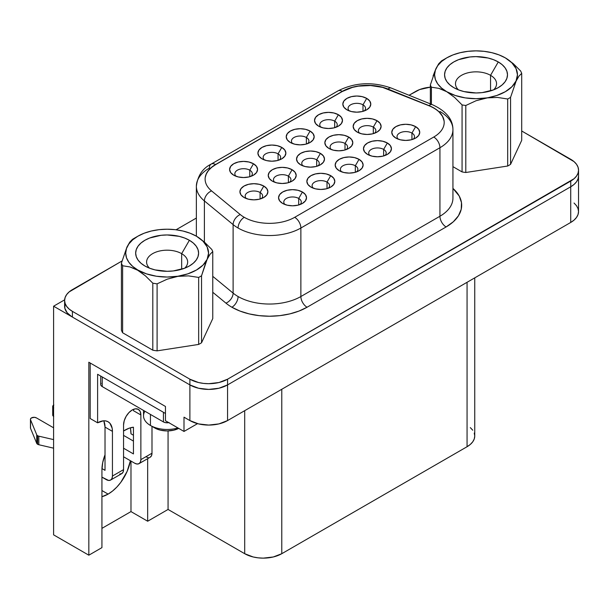 <?xml version="1.0" encoding="UTF-8"?>
<svg xmlns="http://www.w3.org/2000/svg" width="609" height="609" viewBox="0 0 609 609"><rect width="100%" height="100%" fill="white"/><g stroke="black" fill="none" stroke-linecap="round" stroke-linejoin="round"><path stroke-width="0.91" d="M205.69 262.784L207.151 259.32A41.427 23.918 180 0 1 137.84 270.038L145.444 275.869L152.806 283.177A46.764 26.994 0 0 0 157.092 283.847L167.186 279.188L177.866 276.357L188.478 275.877L198.663 277.422A46.764 26.994 0 0 0 201.541 275.763L205.69 262.784M184.687 268.204A20.539 11.86 0 0 0 181.657 253.664L189.384 240.281A31.462 18.163 180 0 1 189.384 265.973A31.462 18.163 180 0 1 144.881 265.973L144.881 265.973A31.462 18.163 180 0 1 144.881 240.281A31.462 18.163 180 0 1 189.384 240.281L181.657 253.664A20.539 11.86 180 0 1 187.671 262.045A20.539 11.86 180 0 1 184.687 268.204M181.657 269.247L181.657 253.664L181.657 269.247M143.534 410.436L143.534 415.84A23.599 13.626 0 0 0 150.446 425.47L150.446 414.424L150.446 425.47A23.599 13.626 180 0 1 144.919 411.235M154.77 427.975L150.446 425.47L157.419 429.223L160.441 430.16L167.132 430.928L173.824 430.16L178.719 428.393A17.478 10.094 0 0 1 154.77 427.975L150.446 425.47A23.599 13.626 0 0 0 177.95 427.952A23.599 13.626 180 0 1 150.446 425.47M490.549 75.326A20.539 11.86 0 0 0 463.342 74.382A20.539 11.86 0 0 0 458.47 89.866A20.539 11.86 180 0 1 455.486 83.707A20.539 11.86 180 0 1 468.169 72.753A20.539 11.86 180 0 1 490.549 75.326L490.549 90.901L490.549 75.326A20.539 11.86 180 0 1 496.563 83.707A20.539 11.86 180 0 1 493.587 89.866A20.539 11.86 0 0 0 490.549 75.326L498.276 61.943L490.549 75.326M453.781 87.635L453.781 87.635A31.462 18.163 180 0 1 453.781 61.943A31.462 18.163 180 0 1 498.276 61.943A31.462 18.163 180 0 1 498.276 87.635A31.462 18.163 180 0 1 453.781 87.635L458.547 89.896L463.989 91.571L476.025 92.956L482.168 92.606L493.511 89.896L498.276 87.635L502.189 84.879L505.097 81.743L506.886 78.333L507.495 74.793L506.886 71.245L505.097 67.835L502.189 64.699L498.276 61.943L493.511 59.682L488.068 58.007L476.025 56.622L469.889 56.972L458.547 59.682L453.781 61.943L449.868 64.699L446.96 67.835L445.164 71.245L444.562 74.793L445.164 78.333L446.96 81.743L449.868 84.879L453.781 87.635M30.45 419.319L30.45 427.883A3.494 2.017 0 0 0 30.541 428.348L36.723 443.337A3.494 2.017 180 0 0 37.651 444.296A3.494 2.017 180 0 0 38.824 444.737L38.824 436.173A3.494 2.017 180 0 1 37.651 435.732L37.651 444.296A3.494 2.017 0 0 0 38.824 444.737L53.6 448.171L38.824 444.737L38.824 436.173A3.494 2.017 180 0 1 37.651 435.732A3.494 2.017 180 0 1 36.723 434.773L36.723 443.337A3.494 2.017 0 0 0 37.651 444.296L37.651 435.732A3.494 2.017 180 0 1 36.723 434.773L36.723 443.337L30.541 428.348L30.541 419.784L36.723 434.773L30.541 419.784A3.494 2.017 180 0 1 30.45 419.319A3.494 2.017 180 0 1 32.612 417.454A3.494 2.017 180 0 1 36.418 417.888L53.6 427.807L36.418 417.888L34.424 417.317L31.356 417.957L30.465 419.137L30.465 427.701M251.182 176.245A8.739 5.047 0 0 0 249.766 170.185L253.473 163.76A13.984 8.077 180 0 1 253.473 175.179A13.984 8.077 180 0 1 233.696 175.179L230.666 172.56L229.601 169.469L230.666 166.379L233.696 163.76L238.233 162.009L243.585 161.393L248.936 162.009L253.473 163.76L256.503 166.379L257.569 169.469L256.503 172.56L253.473 175.179L248.936 176.93L243.585 177.539L238.233 176.93L233.696 175.179A13.984 8.077 180 0 1 233.696 163.76A13.984 8.077 180 0 1 253.473 163.76L249.766 170.185A8.739 5.047 0 0 0 238.286 169.736A8.739 5.047 0 0 0 235.987 176.245A8.739 5.047 180 0 1 234.846 173.748A8.739 5.047 180 0 1 240.235 169.089A8.739 5.047 180 0 1 249.766 170.185L249.766 176.709L249.766 170.185A8.739 5.047 180 0 1 252.324 173.748A8.739 5.047 180 0 1 251.174 176.252M278.069 153.841A8.739 5.047 0 0 0 266.59 153.392A8.739 5.047 0 0 0 264.298 159.908A8.739 5.047 180 0 1 263.149 157.404A8.739 5.047 180 0 1 268.546 152.745A8.739 5.047 180 0 1 278.069 153.841L278.069 160.365L278.069 153.841A8.739 5.047 180 0 1 280.627 157.404A8.739 5.047 180 0 1 279.485 159.908A8.739 5.047 0 0 0 278.069 153.841L281.777 147.416L278.069 153.841M261.999 158.835L261.999 158.835A13.984 8.077 180 0 1 261.999 147.416A13.984 8.077 180 0 1 281.777 147.416L284.806 150.035L285.872 153.125L284.806 156.216L281.777 158.835L277.24 160.586L271.888 161.202L266.536 160.586L261.999 158.835L258.97 156.216L257.904 153.125L258.97 150.035L261.999 147.416L266.536 145.665L271.888 145.049L277.24 145.665L281.777 147.416A13.984 8.077 180 0 1 281.777 158.835A13.984 8.077 180 0 1 261.999 158.835L261.999 158.835M362.987 104.809A8.739 5.047 0 0 0 351.507 104.367A8.739 5.047 0 0 0 349.216 110.876A8.739 5.047 180 0 1 348.066 108.379A8.739 5.047 180 0 1 353.464 103.72A8.739 5.047 180 0 1 362.987 104.809L362.987 111.34L362.987 104.809A8.739 5.047 180 0 1 365.545 108.379A8.739 5.047 180 0 1 364.403 110.884A8.739 5.047 0 0 0 362.987 104.809L366.694 98.392L362.987 104.809M346.917 109.81L346.917 109.81A13.984 8.077 180 0 1 346.917 98.392A13.984 8.077 180 0 1 366.694 98.392L369.732 101.01L370.79 104.101L369.732 107.192L366.694 109.81L362.157 111.561L356.805 112.17L351.454 111.561L346.917 109.81L343.887 107.192L342.821 104.101L343.887 101.01L346.917 98.392L351.454 96.641L356.805 96.024L362.157 96.641L366.694 98.392A13.984 8.077 180 0 1 366.694 109.81A13.984 8.077 180 0 1 346.917 109.81M334.684 121.153A8.739 5.047 0 0 0 323.204 120.711A8.739 5.047 0 0 0 320.905 127.22A8.739 5.047 180 0 1 319.763 124.723A8.739 5.047 180 0 1 325.16 120.057A8.739 5.047 180 0 1 334.684 121.153L334.684 127.684L334.684 121.153A8.739 5.047 180 0 1 337.241 124.723A8.739 5.047 180 0 1 336.092 127.22A8.739 5.047 0 0 0 334.684 121.153L338.391 114.728L334.684 121.153M318.614 126.147L318.614 126.147A13.984 8.077 180 0 1 318.614 114.728A13.984 8.077 180 0 1 338.391 114.728L341.421 117.354L342.486 120.437L341.421 123.528L338.391 126.147L333.854 127.898L328.502 128.514L323.151 127.898L318.614 126.147L315.584 123.528L314.518 120.437L315.584 117.354L318.614 114.728L323.151 112.985L328.502 112.368L333.854 112.985L338.391 114.728A13.984 8.077 180 0 1 338.391 126.147A13.984 8.077 180 0 1 318.614 126.147M373.309 127.114A8.739 5.047 0 0 0 361.83 126.672A8.739 5.047 0 0 0 359.531 133.181A8.739 5.047 180 0 1 358.389 130.684A8.739 5.047 180 0 1 363.786 126.017A8.739 5.047 180 0 1 373.309 127.114L373.309 133.645L373.309 127.114A8.739 5.047 180 0 1 375.867 130.684A8.739 5.047 180 0 1 374.718 133.181A8.739 5.047 0 0 0 373.309 127.114L377.017 120.689L373.309 127.114M357.239 132.107L357.239 132.107A13.984 8.077 180 0 1 357.239 120.689A13.984 8.077 180 0 1 377.017 120.689L380.046 123.307L381.112 126.398L380.046 129.489L377.017 132.107L372.48 133.858L367.128 134.475L361.776 133.858L357.239 132.107L354.21 129.489L353.144 126.398L354.21 123.307L357.239 120.689L361.776 118.938L367.128 118.329L372.48 118.938L377.017 120.689A13.984 8.077 180 0 1 377.017 132.107A13.984 8.077 180 0 1 357.239 132.107M345.006 143.458A8.739 5.047 0 0 0 333.519 143.008A8.739 5.047 0 0 0 331.227 149.525A8.739 5.047 180 0 1 330.086 147.02A8.739 5.047 180 0 1 335.475 142.361A8.739 5.047 180 0 1 345.006 143.458L345.006 149.981L345.006 143.458A8.739 5.047 180 0 1 347.564 147.02A8.739 5.047 180 0 1 346.414 149.525A8.739 5.047 0 0 0 345.006 143.458L348.713 137.033L345.006 143.458M328.936 148.451L328.936 148.451A13.984 8.077 180 0 1 328.936 137.033A13.984 8.077 180 0 1 348.713 137.033L351.743 139.651L352.809 142.742L351.743 145.833L348.713 148.451L344.176 150.202L338.825 150.819L333.473 150.202L328.936 148.451L325.906 145.833L324.841 142.742L325.906 139.651L328.936 137.033L333.473 135.282L338.825 134.665L344.176 135.282L348.713 137.033A13.984 8.077 180 0 1 348.713 148.451A13.984 8.077 180 0 1 328.936 148.451M260.089 192.482A8.739 5.047 0 0 0 248.601 192.041A8.739 5.047 0 0 0 246.31 198.549A8.739 5.047 180 0 1 245.168 196.052A8.739 5.047 180 0 1 250.558 191.386A8.739 5.047 180 0 1 260.089 192.482L260.089 199.014L260.089 192.482A8.739 5.047 180 0 1 262.646 196.052A8.739 5.047 180 0 1 261.497 198.549A8.739 5.047 0 0 0 260.089 192.482L263.796 186.057L260.089 192.482M244.019 197.476L244.019 197.476A13.984 8.077 180 0 1 244.019 186.057A13.984 8.077 180 0 1 263.796 186.057L266.826 188.676L267.891 191.766L266.826 194.857L263.796 197.476L259.259 199.227L253.907 199.843L248.556 199.227L244.019 197.476L240.981 194.857L239.923 191.766L240.981 188.676L244.019 186.057L248.556 184.306L253.907 183.697L259.259 184.306L263.796 186.057A13.984 8.077 180 0 1 263.796 197.476A13.984 8.077 180 0 1 244.019 197.476L244.019 197.476M288.392 176.138A8.739 5.047 0 0 0 276.912 175.697A8.739 5.047 0 0 0 274.613 182.205A8.739 5.047 180 0 1 273.471 179.708A8.739 5.047 180 0 1 278.869 175.049A8.739 5.047 180 0 1 288.392 176.138L288.392 182.67L288.392 176.138A8.739 5.047 180 0 1 290.95 179.708A8.739 5.047 180 0 1 289.8 182.205A8.739 5.047 0 0 0 288.392 176.138L292.099 169.721L288.392 176.138M272.322 181.139A13.984 8.077 180 0 1 272.322 181.132A13.984 8.077 180 0 1 272.322 169.721A13.984 8.077 180 0 1 292.099 169.721L295.129 172.339L296.195 175.43L295.129 178.513L292.099 181.139L287.562 182.883L282.211 183.499L276.859 182.883L272.322 181.139L269.292 178.513L268.226 175.43L269.292 172.339L272.322 169.721L276.859 167.97L282.211 167.353L287.562 167.97L292.099 169.721A13.984 8.077 180 0 1 292.099 181.132A13.984 8.077 180 0 1 272.322 181.139L272.322 181.132M411.935 133.074A8.739 5.047 0 0 0 400.456 132.625A8.739 5.047 0 0 0 398.164 139.141A8.739 5.047 180 0 1 397.015 136.637A8.739 5.047 180 0 1 402.412 131.978A8.739 5.047 180 0 1 411.935 133.074L411.935 139.598L411.935 133.074A8.739 5.047 180 0 1 414.493 136.637A8.739 5.047 180 0 1 413.351 139.141A8.739 5.047 0 0 0 411.935 133.074L415.642 126.649L411.935 133.074M395.865 138.068L395.865 138.068A13.984 8.077 180 0 1 395.865 126.649A13.984 8.077 180 0 1 415.642 126.649L418.68 129.268L419.738 132.359L418.68 135.449L415.642 138.068L411.105 139.819L405.754 140.435L400.402 139.819L395.865 138.068L392.835 135.449L391.77 132.359L392.835 129.268L395.865 126.649L400.402 124.898L405.754 124.282L411.105 124.898L415.642 126.649A13.984 8.077 180 0 1 415.642 138.068A13.984 8.077 180 0 1 395.865 138.068M383.632 149.418A8.739 5.047 0 0 0 372.152 148.969A8.739 5.047 0 0 0 369.853 155.478A8.739 5.047 180 0 1 368.711 152.981A8.739 5.047 180 0 1 374.109 148.322A8.739 5.047 180 0 1 383.632 149.418L383.632 155.942L383.632 149.418A8.739 5.047 180 0 1 386.19 152.981A8.739 5.047 180 0 1 385.04 155.485A8.739 5.047 0 0 0 383.632 149.418L387.339 142.993L383.632 149.418M367.562 154.412L367.562 154.412A13.984 8.077 180 0 1 367.562 142.993A13.984 8.077 180 0 1 387.339 142.993L390.369 145.612L391.435 148.703L390.369 151.793L387.339 154.412L382.802 156.163L377.451 156.772L372.099 156.163L367.562 154.412L364.532 151.793L363.466 148.703L364.532 145.612L367.562 142.993L372.099 141.242L377.451 140.626L382.802 141.242L387.339 142.993A13.984 8.077 180 0 1 387.339 154.412A13.984 8.077 180 0 1 367.562 154.412M298.714 198.443A8.739 5.047 0 0 0 287.235 198.001A8.739 5.047 0 0 0 284.936 204.51A8.739 5.047 180 0 1 283.794 202.013A8.739 5.047 180 0 1 289.191 197.346A8.739 5.047 180 0 1 298.714 198.443L298.714 204.974L298.714 198.443A8.739 5.047 180 0 1 301.272 202.013A8.739 5.047 180 0 1 300.123 204.51A8.739 5.047 0 0 0 298.714 198.443L302.422 192.018L298.714 198.443M282.645 203.436L282.645 203.436A13.984 8.077 180 0 1 282.645 192.018A13.984 8.077 180 0 1 302.422 192.018L305.452 194.636L306.517 197.727L305.452 200.818L302.422 203.436L297.885 205.187L292.533 205.804L287.182 205.187L282.645 203.436L279.615 200.818L278.549 197.727L279.615 194.636L282.645 192.018L287.182 190.267L292.533 189.65L297.885 190.267L302.422 192.018A13.984 8.077 180 0 1 302.422 203.436A13.984 8.077 180 0 1 282.645 203.436L282.645 203.436M327.018 182.099A8.739 5.047 0 0 0 315.538 181.657A8.739 5.047 0 0 0 313.247 188.166A8.739 5.047 180 0 1 312.097 185.669A8.739 5.047 180 0 1 317.495 181.002A8.739 5.047 180 0 1 327.018 182.099L327.018 188.63L327.018 182.099A8.739 5.047 180 0 1 329.576 185.669A8.739 5.047 180 0 1 328.434 188.166A8.739 5.047 0 0 0 327.018 182.099L330.725 175.674L327.018 182.099M310.948 187.092L310.948 187.092A13.984 8.077 180 0 1 310.948 175.674A13.984 8.077 180 0 1 330.725 175.674L333.755 178.292L334.821 181.383L333.755 184.474L330.725 187.092L326.188 188.843L320.836 189.46L315.485 188.843L310.948 187.092L307.918 184.474L306.852 181.383L307.918 178.292L310.948 175.674L315.485 173.923L320.836 173.314L326.188 173.923L330.725 175.674A13.984 8.077 180 0 1 330.725 187.092A13.984 8.077 180 0 1 310.948 187.092L310.948 187.092M306.373 137.497A8.739 5.047 0 0 0 294.893 137.055A8.739 5.047 0 0 0 292.602 143.564A8.739 5.047 180 0 1 291.452 141.067A8.739 5.047 180 0 1 296.849 136.401A8.739 5.047 180 0 1 306.373 137.497L306.373 144.028L306.373 137.497A8.739 5.047 180 0 1 308.938 141.067A8.739 5.047 180 0 1 307.789 143.564A8.739 5.047 0 0 0 306.373 137.497L310.088 131.072L306.373 137.497M290.31 142.491L290.31 142.491A13.984 8.077 180 0 1 290.31 131.072A13.984 8.077 180 0 1 310.088 131.072L313.117 133.691L314.183 136.781L313.117 139.872L310.088 142.491L305.551 144.242L300.199 144.858L294.847 144.242L290.31 142.491L287.273 139.872L286.215 136.781L287.273 133.691L290.31 131.072L294.847 129.321L300.199 128.712L305.551 129.321L310.088 131.072A13.984 8.077 180 0 1 310.088 142.491A13.984 8.077 180 0 1 290.31 142.491M355.321 165.755A8.739 5.047 0 0 0 343.841 165.313A8.739 5.047 0 0 0 341.55 171.822A8.739 5.047 180 0 1 340.401 169.325A8.739 5.047 180 0 1 345.798 164.666A8.739 5.047 180 0 1 355.321 165.755L355.321 172.286L355.321 165.755A8.739 5.047 180 0 1 357.886 169.325A8.739 5.047 180 0 1 356.737 171.822A8.739 5.047 0 0 0 355.321 165.755L359.036 159.337L355.321 165.755M339.259 170.756A13.984 8.077 180 0 1 339.259 170.748A13.984 8.077 180 0 1 339.259 159.337A13.984 8.077 180 0 1 359.036 159.337L362.066 161.956L363.131 165.047L362.066 168.13L359.036 170.756L354.499 172.499L349.147 173.116L343.796 172.499L339.259 170.756L336.221 168.13L335.163 165.047L336.221 161.956L339.259 159.337L343.796 157.586L349.147 156.97L354.499 157.586L359.036 159.337A13.984 8.077 180 0 1 359.036 170.748A13.984 8.077 180 0 1 339.259 170.756M316.695 159.802A8.739 5.047 0 0 0 305.216 159.352A8.739 5.047 0 0 0 302.924 165.861A8.739 5.047 180 0 1 301.775 163.364A8.739 5.047 180 0 1 307.172 158.705A8.739 5.047 180 0 1 316.695 159.802L316.695 166.326L316.695 159.802A8.739 5.047 180 0 1 319.261 163.364A8.739 5.047 180 0 1 318.111 165.869A8.739 5.047 0 0 0 316.695 159.802L320.403 153.377L316.695 159.802M300.625 164.795L300.625 164.795A13.984 8.077 180 0 1 300.625 153.377A13.984 8.077 180 0 1 320.403 153.377L323.44 155.995L324.498 159.086L323.44 162.177L320.403 164.795L315.865 166.546L310.514 167.155L305.162 166.546L300.625 164.795L297.595 162.177L296.53 159.086L297.595 155.995L300.625 153.377L305.162 151.626L310.514 151.009L315.865 151.626L320.403 153.377A13.984 8.077 180 0 1 320.403 164.795A13.984 8.077 180 0 1 300.625 164.795M196.364 186.133A44.404 25.631 0 0 0 204.396 200.924L204.396 242.047L204.396 200.924A44.404 25.631 180 0 1 196.364 186.225A44.404 25.631 180 0 1 209.374 168.099A8.739 5.047 60 0 1 211.186 164.095A8.739 5.047 60 0 1 215.556 164.529L342.319 91.342A8.739 5.047 -120 0 0 337.949 90.908A8.739 5.047 60 0 1 342.319 91.342A35.657 20.592 180 0 1 387.986 89.036L428.995 105.608A35.657 20.592 180 0 1 433.753 137.033L294.695 217.314A35.657 20.592 180 0 1 244.262 217.314A35.657 20.592 180 0 1 240.266 214.566A8.739 5.846 129.5 0 0 233.11 224.599A44.404 25.631 0 0 0 238.081 228.025A8.739 5.047 -60 0 1 244.262 217.314A8.739 5.047 120 0 0 238.081 228.025A44.404 25.631 180 0 1 233.11 224.599L233.11 293.112A44.404 25.631 0 0 0 238.081 296.53A44.404 25.631 0 0 0 300.876 296.53A8.739 5.047 -120 0 0 307.058 307.24A53.143 30.678 180 0 1 231.9 307.24A8.739 5.047 120 0 0 238.081 296.53A44.404 25.631 0 0 0 300.876 296.53L300.876 228.025A44.404 25.631 180 0 1 238.081 228.025A44.404 25.631 0 0 0 300.876 228.025L439.934 147.736L439.934 216.248L300.876 296.53L300.876 228.025L439.934 147.736L439.934 216.248A44.404 25.631 0 0 0 452.936 198.123L452.936 129.61A44.404 25.631 180 0 1 439.934 147.736A44.404 25.631 0 0 0 452.936 129.245M108.113 494.105A32.338 18.673 -60 0 1 101.931 496.693L108.113 494.105L101.931 490.542L108.113 494.105A32.338 18.673 -60 0 0 130.402 460.731L127.121 471.396L120.818 482.32L116.859 487.048L112.574 491.021L108.113 494.105M442.751 89.713L446.732 91.7A41.427 23.918 180 0 1 446.732 57.878A41.427 23.918 180 0 1 505.325 57.878L505.325 57.878A41.427 23.918 180 0 1 486.751 97.897L497.523 97.432L507.693 99.008A46.764 26.994 0 0 0 510.563 97.349L516.135 81.058L518.99 76.079L521.7 73.346A46.764 26.994 0 0 0 520.543 70.872L513.174 63.564L505.447 57.946L513.174 63.564L520.543 70.872A46.764 26.994 180 0 1 521.7 73.346L521.7 140.359L521.7 73.346L518.99 76.079L516.135 81.058L510.563 97.349A46.764 26.994 180 0 1 507.693 99.008L507.693 166.021A46.764 26.994 0 0 0 510.563 164.354L510.563 97.349L510.563 164.354L521.7 140.359L510.563 164.354A46.764 26.994 0 0 1 507.693 166.021L507.693 99.008L497.523 97.432L486.751 97.897A41.427 23.918 180 0 1 446.732 91.7L454.588 97.432L462.064 104.908A46.764 26.994 0 0 0 465.801 105.486L476.063 100.736L486.751 97.897L476.025 98.711L465.306 97.897L455.311 95.506L446.732 91.7L441.578 88.077L437.749 83.943L435.397 79.459L434.598 74.793L435.397 70.126L437.749 65.635L441.578 61.501L446.732 57.878L453.012 54.901L460.176 52.694L467.948 51.331L476.025 50.867L484.109 51.331L491.882 52.694L499.045 54.901L505.325 57.878L511.903 62.834L516.044 68.596L517.46 74.793L516.044 80.982L511.903 86.752L505.325 91.7L496.738 95.506L476.063 100.736L465.801 105.486A46.764 26.994 180 0 1 462.064 104.908L462.064 171.921A46.764 26.994 0 0 0 465.801 172.499L465.801 105.486L465.801 172.499L507.693 166.021L465.801 172.499A46.764 26.994 0 0 1 462.064 171.921L462.064 104.908L454.588 97.432L446.732 91.7L438.868 88.358L442.751 89.713M431.4 87.201L438.868 88.358L431.4 87.201A46.764 26.994 180 0 1 430.357 84.94A46.764 26.994 0 0 0 431.4 87.201L431.4 104.291L431.4 87.201M446.732 57.878L442.964 60.055A46.764 26.994 0 0 0 441.495 60.938L438.762 63.701L435.922 68.665L430.357 84.94L430.357 103.873L430.357 84.94M196.547 236.284L203.01 241.172L207.151 246.934L208.56 253.131L207.151 259.32L210.014 254.334L212.762 251.578A46.764 26.994 0 0 0 211.757 249.424L204.281 241.948L196.425 236.216A41.427 23.918 180 0 1 207.151 259.32L210.014 254.334L212.762 251.578L212.762 318.591L201.541 342.776L201.541 275.763A46.764 26.994 180 0 1 198.663 277.422L198.663 344.428A46.764 26.994 0 0 0 201.541 342.776L212.762 318.591L212.762 251.578A46.764 26.994 180 0 0 211.757 249.424L204.281 241.948M135.601 237.54A46.764 26.994 180 0 0 132.473 239.36L129.786 242.093L126.946 247.048L121.419 263.172L121.419 330.177A46.764 26.994 0 0 0 122.622 332.765L122.622 265.752L129.983 266.948L137.84 270.038A41.427 23.918 180 0 1 137.84 236.216L134.064 238.393A46.764 26.994 0 0 0 132.473 239.36L129.786 242.093L126.946 247.048L121.419 263.172A46.764 26.994 0 0 0 122.622 265.752A46.764 26.994 180 0 1 121.419 263.172L121.419 330.177A46.764 26.994 0 0 0 122.622 332.765L122.622 265.752L129.983 266.948L137.718 270.251L145.444 275.869L152.806 283.177L152.806 350.19A46.764 26.994 0 0 0 157.092 350.86L157.092 283.847A46.764 26.994 180 0 1 152.806 283.177L152.806 350.19A46.764 26.994 0 0 0 157.092 350.86L198.663 344.428A46.764 26.994 0 0 0 201.541 342.776L201.541 275.763L207.151 259.32L203.01 265.09L196.425 270.038L187.846 273.844L177.858 276.235L167.132 277.049L156.406 276.235L146.419 273.844L137.84 270.038L132.686 266.415L128.857 262.281L126.497 257.797L125.705 253.131L126.497 248.464L128.857 243.973L132.686 239.839L137.84 236.216L144.112 233.239L151.276 231.032L159.048 229.669L167.132 229.212L175.217 229.669L182.989 231.032L190.153 233.239L196.304 236.147M433.06 76.011L435.922 68.665L438.762 63.701L441.495 60.938A46.764 26.994 180 0 1 444.639 59.134M452.936 166.653L462.064 171.921L452.936 166.653M64.607 300.496L64.607 306.205A26.644 15.377 0 0 0 71.74 316.68L53.6 306.205L64.638 299.834L53.6 306.205L71.74 316.68A26.644 15.377 0 0 0 72.41 317.076L72.41 311.366A26.644 15.377 180 0 1 64.607 300.496A26.644 15.377 180 0 1 72.41 289.618L122.044 260.964L69.099 291.947L66.64 294.604L65.125 297.489L64.607 300.496L65.125 303.495L66.64 306.38L69.099 309.037L72.41 311.366L189.886 379.194L198.534 382.528L203.528 383.404L208.727 383.7L218.92 382.528L227.568 379.194L574.059 178.726L576.525 176.07L578.04 173.184L578.55 170.185L578.04 167.178L576.525 164.293L574.059 161.636L521.7 130.988L570.747 159.307A26.644 15.377 180 0 1 578.55 170.185A26.644 15.377 180 0 1 570.747 181.056L570.747 186.765L574.059 184.436L576.525 181.779L578.04 178.894L578.55 175.894A26.644 15.377 0 0 1 570.747 186.765L227.568 384.903L227.568 420.568L570.724 222.452L574.036 220.123L576.495 217.459L578.017 214.574L578.527 211.574L578.017 208.575L576.495 205.69L574.036 203.025M430.357 87.156L419.631 89.569L409.058 95.255L415.597 91.479A26.644 15.377 180 0 1 430.357 87.156M196.364 218.052L176.07 229.768L196.364 218.052M452.936 197.758A44.404 25.631 0 0 1 439.934 216.248L300.876 296.53A8.739 5.047 60 0 0 307.058 307.24L446.115 226.951A8.739 5.047 60 0 1 439.934 216.248A8.739 5.047 -120 0 0 446.115 226.951A53.143 30.678 180 0 0 452.936 188.402L459.216 196.029L461.477 202.584L461.226 209.26L458.47 215.753L453.355 221.745L446.115 226.951L307.058 307.24L299.004 311.054L289.815 313.886L279.843 315.637L269.483 316.223L259.114 315.637L249.142 313.886L239.954 311.054L231.9 307.24A53.143 30.678 180 0 1 225.947 303.137L212.762 292.267L225.947 303.137A8.739 5.846 129.5 0 0 233.11 293.112L212.762 276.334L233.11 293.112A44.404 25.631 0 0 0 238.081 296.53A8.739 5.047 -60 0 1 231.9 307.24A53.143 30.678 180 0 1 225.947 303.137A8.739 5.846 -50.5 0 0 233.11 293.112L233.11 224.599A8.739 5.846 -50.5 0 1 240.266 214.566L211.559 190.899A35.657 20.592 180 0 1 215.556 164.529A8.739 5.047 -120 0 0 211.186 164.095L337.949 90.908C354.765 82.413 372.541 81.461 391.267 88.069A8.739 4.096 112 0 0 387.986 89.036A8.739 4.096 -68 0 1 391.275 88.069L432.268 104.641A8.739 4.096 112 0 0 428.995 105.608A8.739 4.096 -68 0 1 432.268 104.641C446.047 110.929 452.936 119.25 452.936 129.61A44.404 25.631 180 0 0 439.934 111.485M101.102 383.297L100.706 384.454L101.102 385.611L102.236 386.593L163.425 421.923L165.123 422.577L169.142 422.577M103.888 421.192L105.022 427.092L112.437 431.378L112.155 428.196L109.94 423.301L108.09 421.771L105.844 420.941L103.279 420.842L97.607 422.813L97.607 374.284L165.465 413.465L97.607 374.284L97.607 422.813L90.185 418.528L90.185 363.01L90.185 418.528L97.607 422.813A20.98 12.111 -60 0 1 108.09 421.771A20.98 12.111 -60 0 1 112.437 431.378L105.022 427.092L105.022 454.801L102.715 462.528L101.931 469.844L101.931 547.628L88.83 555.195L88.83 362.226L165.465 406.469L165.465 420.743L184.002 431.446L165.465 420.743L165.465 406.469L88.83 362.226L88.83 555.195L101.931 547.628L101.931 469.844A32.338 18.673 -60 0 1 105.022 454.801L105.022 427.092A20.98 12.111 120 0 0 103.705 420.804M105.022 470.338L105.022 454.801L105.022 470.338L101.954 468.572L105.022 470.338M168.061 430.913L168.061 509.451L147.667 521.228L147.667 458.668L147.667 521.228L168.061 509.451L168.061 430.913M133.447 427.206L129.207 428.188L123.558 430.989A32.338 18.673 -60 0 1 133.447 427.206L133.447 453.926L133.447 427.206M444.06 120.826L442.545 116.426L439.424 112.322M444.197 122.546A35.657 20.592 0 0 0 428.995 105.753L382.604 87.384L370.645 85.534L358.305 86.151L352.466 87.384L342.319 91.479L215.556 164.674L211.559 167.422L208.445 170.528L206.322 173.9L205.241 177.432M578.527 175.894L578.527 211.574A26.644 15.377 0 0 1 570.724 222.452L570.724 186.78L570.724 222.452L227.568 420.568A26.644 15.377 0 0 1 189.886 420.568L198.534 423.902L208.727 425.074L218.92 423.902L227.568 420.568L227.568 379.194A26.644 15.377 180 0 1 189.886 379.194L72.41 311.366L72.41 317.076L189.886 384.903L189.886 420.568L184.002 417.173L184.002 431.446L197.514 423.651L184.002 431.446L184.002 417.173L189.886 420.568L189.886 384.903L72.41 317.076A26.644 15.377 0 0 1 71.74 316.68L67.18 312.79L64.859 308.291L64.996 303.594M244.696 410.679L244.696 553.695L168.061 509.451L244.696 553.695A26.217 15.141 0 0 0 281.777 553.695L281.777 389.273L281.777 553.695L467.065 446.724L281.777 553.695L273.274 556.976L263.24 558.133L258.125 557.836L253.199 556.976L244.696 553.695L244.696 410.679M53.6 306.205L53.6 534.854L88.83 555.195L53.6 534.854L53.6 306.205M474.746 277.864L474.746 436.014L474.244 438.967L472.751 441.807L470.323 444.425L467.065 446.724L467.065 282.294L467.065 446.724A26.217 15.141 0 0 0 474.746 436.014L474.244 433.06M130.981 511.59L147.667 521.228L130.981 511.59L130.981 461.066L130.981 511.59L101.931 528.361L130.981 511.59M472.751 430.22L470.323 427.609M130.539 428.903L130.981 433.806L133.447 435.229L130.981 433.806A32.338 18.673 120 0 0 130.303 427.83M189.886 384.903L198.534 388.238L208.727 389.41L218.92 388.238L227.568 384.903L570.747 186.765L570.747 181.056L227.568 379.194L227.568 384.903A26.644 15.377 0 0 1 189.886 384.903L189.886 379.194L189.886 384.903M204.396 200.924L233.11 224.599L204.396 200.924A8.739 5.846 -50.5 0 1 211.559 190.899A8.739 5.846 129.5 0 0 204.396 200.924M428.995 105.753L387.986 89.173A35.657 20.592 0 0 0 342.319 91.479L215.556 164.674L342.319 91.342A35.657 20.592 180 0 1 387.986 89.036L428.995 105.608A35.657 20.592 180 0 1 444.197 122.478A35.657 20.592 180 0 1 433.753 137.033A8.739 5.047 60 0 1 439.934 147.736A8.739 5.047 -120 0 0 433.753 137.033L294.695 217.314A8.739 5.047 60 0 1 300.876 228.025A8.739 5.047 -120 0 0 294.695 217.314A35.657 20.592 180 0 1 244.262 217.314A35.657 20.592 180 0 1 240.266 214.566L211.559 190.899A35.657 20.592 180 0 1 205.111 179.084A35.657 20.592 180 0 1 215.556 164.529L215.556 164.674A35.657 20.592 0 0 0 205.111 179.16M123.558 448.216L133.447 453.926L123.558 448.216M133.447 410.679L140.869 414.965L140.869 459.635L140.397 462.094L139.058 463.639L137.048 464.028L134.688 463.205L123.558 456.78L134.688 463.205A8.739 5.047 60 0 0 139.058 463.639L150.179 457.214L151.519 455.677L151.991 453.218L151.991 426.369L151.991 453.218L140.869 459.635L140.869 414.965L133.447 410.679A12.233 7.064 120 0 0 133.371 409.385M133.447 441.083L123.558 435.374L133.447 441.083M145.81 456.78L148.177 457.603M112.437 431.378L112.437 476.048L111.965 478.507L110.625 480.052L108.623 480.44L101.931 477.121L106.255 479.618A8.739 5.047 60 0 0 110.625 480.052L121.754 473.627L123.094 472.089L123.558 469.63L123.558 424.953A12.233 7.064 -60 0 1 128.902 412.636A12.233 7.064 -60 0 1 138.334 409.362A12.233 7.064 -60 0 1 140.869 414.965L140.207 411.517L138.334 409.362L135.525 408.814L132.214 409.964L128.902 412.636L126.093 416.427L124.221 420.75L123.558 424.953L123.558 469.63L112.437 476.048L112.437 431.378M105.022 457.496L104.208 457.032L105.022 457.496M119.745 474.015L121.754 473.627A8.739 5.047 -120 0 0 123.558 469.63L112.437 476.048A8.739 5.047 60 0 1 110.625 480.052M53.6 407.824A3.494 2.017 180 0 1 52.701 406.469L52.701 415.034A3.494 2.017 0 0 0 53.6 416.389M52.701 406.469A3.494 2.017 180 0 1 53.6 405.122M53.143 414.051L52.732 415.315L53.721 416.465M53.843 404.977L52.732 406.751L53.721 407.901M38.824 436.173L53.6 439.607L38.824 436.173M150.179 457.214A8.739 5.047 -120 0 0 151.991 453.218L140.869 459.635A8.739 5.047 60 0 1 139.058 463.639M100.706 376.073L100.706 384.454A5.245 3.03 0 0 0 102.236 386.593L163.425 421.923L163.425 412.285L163.425 421.923A5.245 3.03 0 0 0 168.777 422.654M102.236 386.593L102.236 376.963L102.236 386.593M149.578 268.204A20.539 11.86 180 0 1 146.594 262.045A20.539 11.86 180 0 1 159.276 251.091A20.539 11.86 180 0 1 181.657 253.664A20.539 11.86 0 0 0 154.45 252.72A20.539 11.86 0 0 0 149.578 268.204M144.881 265.973L149.654 268.234L155.089 269.909L167.132 271.294L173.268 270.944L184.611 268.234L189.384 265.973L193.297 263.217L196.205 260.081L197.994 256.671L198.595 253.131L197.994 249.583L196.205 246.173L193.297 243.037L189.384 240.281L184.611 238.02L179.175 236.345L167.132 234.96L160.997 235.31L149.654 238.02L144.881 240.281L140.968 243.037L138.06 246.173L136.271 249.583L135.67 253.131L136.271 256.671L138.06 260.081L140.968 263.217L144.881 265.973M137.84 236.216A41.427 23.918 180 0 1 196.425 236.216L196.418 236.208M122.622 332.765L152.806 350.19L122.622 332.765M198.663 277.422L198.663 344.428L157.092 350.86L157.092 283.847L167.186 279.188L177.866 276.357L188.478 275.877L198.663 277.422M196.874 236.475L196.425 236.216M578.55 170.185L578.55 175.894M211.186 164.095C202.652 168.29 197.712 175.666 196.364 186.225L196.364 236.178"/></g></svg>
